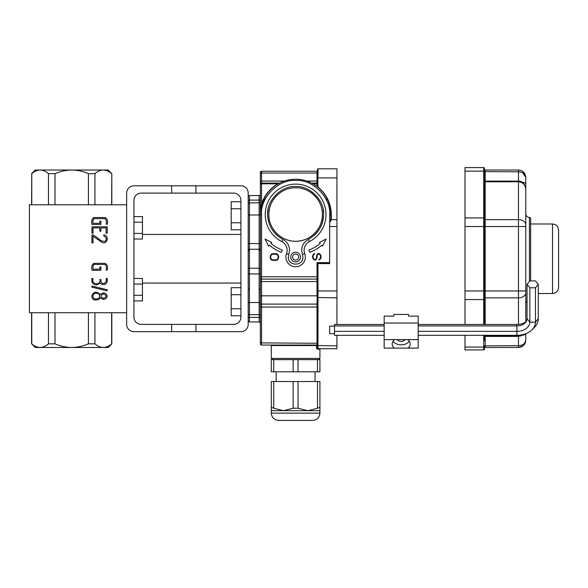 <?xml version="1.0" encoding="UTF-8"?>
<svg xmlns="http://www.w3.org/2000/svg" width="588" height="588" viewBox="0 0 588 588"><rect width="100%" height="100%" fill="white"/><g stroke="black" fill="none" stroke-linecap="round" stroke-linejoin="round"><path stroke-width="0.88" d="M195.936 193.107L195.936 185.815L133.939 185.815A7.291 7.291 0 0 0 126.648 193.107L126.648 324.392A7.291 7.291 0 0 0 133.939 331.683L195.936 331.683L195.936 324.392L141.23 324.392A7.291 7.291 0 0 1 133.939 317.094L133.939 200.398A7.291 7.291 0 0 1 141.23 193.107L233.62 193.107A7.291 7.291 0 0 1 240.911 200.398L240.911 317.094A7.291 7.291 0 0 1 233.62 324.392L195.936 324.392M195.936 185.815L240.911 185.815A7.291 7.291 0 0 1 248.202 193.107L248.202 324.392A7.291 7.291 0 0 1 240.911 331.683L195.936 331.683M171.623 193.107L171.623 185.815M171.623 331.683L171.623 324.392M100.313 294.507C103.576 291.979 105.891 292.523 107.266 296.146C105.906 299.755 103.591 300.299 100.313 297.763C99.46 299.233 97.843 299.968 95.454 299.968C93.147 299.931 91.941 298.645 91.831 296.109C93.485 291.53 96.314 290.994 100.313 294.507M107.207 278.462C107.655 280.961 107.016 282.872 105.296 284.202C102.849 284.915 101.224 284.541 100.423 283.071L96.388 285.018C92.794 284.511 91.324 282.336 91.985 278.491L93.073 278.491C90.64 284.541 101.327 286.084 99.857 279.528L100.952 279.528C100.688 282.174 101.651 283.497 103.848 283.504C105.972 282.461 106.729 280.785 106.112 278.462L107.207 278.462M93.014 236.244L93.014 242.881L91.926 242.881L91.926 234.913L93 234.928C97.138 236.692 100.754 242.55 105.45 241.087C106.869 238.838 106.303 237.126 103.76 235.942L103.76 234.855C109.618 235.406 107.457 245.159 101.959 242.337L93.014 236.244M126.648 312.72L29.4 312.72L29.4 204.778L126.648 204.778L126.648 312.72M93.014 227.894L93.014 233.223L91.985 233.223L91.985 226.792L107.207 226.792L107.207 233.223L106.112 233.223L106.112 227.894L100.916 227.894L100.916 231.216L99.835 231.216L99.835 227.894L93.014 227.894M100.893 266.981L100.893 270.289L91.985 270.289C91.28 267.099 91.882 264.791 93.779 263.358L105.083 263.358C107.31 264.541 108.038 266.768 107.266 270.046L106.171 270.046C106.685 267.584 106.281 265.717 104.965 264.446L93.94 264.446C92.992 265.6 92.706 267.173 93.073 269.164L99.798 269.164L99.798 266.981L100.893 266.981M91.926 286.077L107.207 289.744L107.207 290.847L91.912 287.164L91.926 286.077M100.893 221.161L100.893 224.469L91.985 224.469C91.28 221.279 91.875 218.964 93.779 217.531L105.083 217.531C107.317 218.721 108.045 220.956 107.266 224.234L106.171 224.234C106.685 221.764 106.281 219.897 104.965 218.626L93.94 218.626C92.992 219.78 92.698 221.353 93.073 223.344L99.798 223.344L99.798 221.161L100.893 221.161M88.413 312.72L88.413 343.84L94.925 343.84C97.593 346.17 100.379 347.383 103.282 347.486L35.236 347.486L31.767 343.84C34.427 346.17 37.213 347.383 40.124 347.486C43.02 347.383 45.805 346.163 48.473 343.84L48.473 312.72M94.925 312.72L94.925 343.84M54.993 312.72L54.993 343.84L48.473 343.84M31.767 312.72L31.767 343.84M111.639 204.778L111.816 173.658L108.17 170.013L71.699 170.013C65.9 170.116 60.329 171.336 54.993 173.658L54.993 204.778M54.993 173.658L48.473 173.658L48.473 204.778M111.639 173.658C108.978 171.328 106.193 170.116 103.282 170.013C100.386 170.116 97.601 171.336 94.925 173.658L94.925 204.778M94.925 173.658L88.413 173.658L88.413 204.778M88.413 173.658C83.084 171.328 77.513 170.116 71.699 170.013L40.124 170.013C37.22 170.116 34.435 171.336 31.767 173.658L31.767 204.778M31.767 173.658L31.59 204.778M71.699 170.013L53.53 170.013M48.473 173.658C45.813 171.328 43.027 170.116 40.124 170.013L35.236 170.013L31.59 173.658M111.816 312.72L111.816 343.84L108.17 347.486L103.282 347.486C106.185 347.383 108.971 346.163 111.639 343.84L111.639 312.72M54.993 343.84C60.321 346.17 65.885 347.383 71.699 347.486C77.506 347.383 83.077 346.163 88.413 343.84M103.525 298.351C106.928 296.903 106.928 295.426 103.525 293.926C100.1 295.419 100.1 296.896 103.525 298.351M96.153 298.998C100.563 299.476 100.813 292.868 96.175 293.28C92.088 292.64 91.875 299.564 96.153 298.998M133.939 239.037L142.45 239.037L142.45 233.421L133.939 233.421M133.939 222.198L142.45 222.198L142.45 233.421M133.939 216.59L142.45 216.59L142.45 222.198M133.939 300.909L142.45 300.909L142.45 295.294L133.939 295.294M133.939 284.07L142.45 284.07L142.45 295.294M133.939 278.462L142.45 278.462L142.45 284.07M240.911 222.786L231.187 222.786L231.187 229.805L240.911 229.805M240.911 208.755L231.187 208.755L231.187 222.786M240.911 201.743L231.187 201.743L231.187 208.755M240.911 308.744L231.187 308.744L231.187 315.756L240.911 315.756M240.911 294.713L231.187 294.713L231.187 308.744M240.911 287.694L231.187 287.694L231.187 294.713M271.296 371.8L271.296 359.643L271.296 371.8L273.729 371.8L273.729 359.643L271.296 359.643M317.491 359.643L317.491 371.8L319.923 371.8L319.923 359.643L273.729 359.643M317.491 371.8L273.729 371.8M276.162 381.524L276.162 371.8M315.058 381.524L315.058 371.8M273.729 381.524L273.729 408.226L283.453 410.696L319.923 410.696L319.923 381.524L271.296 381.524L271.296 408.226C271.362 407.506 272.178 407.506 273.729 408.226C272.178 407.506 271.369 407.506 271.296 408.226L271.296 410.696L283.453 410.696L293.177 408.226L298.043 408.226L307.767 410.696L317.491 408.226C319.041 407.506 319.857 407.506 319.923 408.226M271.296 413.129L319.923 413.129C319.49 417.553 317.057 419.986 312.632 420.42L278.594 420.42C274.162 419.986 271.729 417.553 271.296 413.129L271.296 410.696M483.718 335.322L483.718 347.067L464.998 347.067L464.998 349.919L483.718 349.919L464.998 349.919M464.998 347.067L464.998 335.322M464.998 324.473L464.998 299.571L483.718 299.571L483.718 324.473M464.998 290.972L464.998 226.527L483.718 226.527L483.718 290.972L464.998 290.972L464.998 299.571M464.998 217.928L464.998 171.137L483.718 171.137L483.718 217.928L464.998 217.928L464.998 226.527M484.453 176.694L484.453 168.308A0.728 0.728 0 0 0 483.718 167.58L464.998 167.58L464.998 171.137M484.453 349.184A0.728 0.728 0 0 1 483.718 349.919A0.728 0.728 0 0 0 484.453 349.184L484.453 348.214A0.728 0.728 0 0 1 485.181 347.486A0.728 0.728 0 0 0 484.453 348.214L484.453 346.553A0.728 0.514 0 0 1 483.718 347.067L483.718 349.919M483.718 167.58L483.718 171.137A0.728 0.514 180 0 1 484.453 171.659L484.453 324.473L484.453 290.972L483.718 290.972L483.718 299.571A0.728 0.514 180 0 0 484.453 299.049M484.453 336.711L484.453 340.797M521.159 170.52L518.484 170.013L485.181 170.013A0.728 0.728 0 0 1 484.453 169.285M484.453 218.442A0.728 0.514 180 0 0 483.718 217.928L483.718 226.527L484.453 226.527L484.453 219.133A0.728 0.514 0 0 0 485.181 219.647L485.181 226.527L518.484 226.527L518.484 290.972L484.453 290.972M484.453 337.137A0.728 0.728 0 0 1 485.181 336.409L518.484 336.409L518.484 345.685C522.857 345.391 525.282 343.561 525.782 340.195C525.282 344.664 522.857 347.096 518.484 347.486L523.011 345.913M518.484 335.27L518.484 335.697L485.181 335.697L485.181 347.486L518.484 347.486L518.484 345.685L484.453 345.869M522.563 172.754L525.782 177.304C525.282 173.938 522.857 172.108 518.484 171.814L518.484 181.089L485.181 181.089L485.181 181.802A0.728 0.514 0 0 1 484.453 181.288M530.641 280.902L530.641 218.633A1.213 1.213 0 0 0 529.428 217.42L529.428 281.409M525.268 342.877L525.782 340.195L524.636 343.142M523.643 345.347L525.062 343.341M484.453 171.623L518.484 171.814L518.484 170.013C522.857 170.395 525.282 172.828 525.782 177.304L523.041 171.608M525.782 220.941L525.782 189.593C525.282 184.816 522.857 182.214 518.484 181.802L518.484 219.647L485.181 219.647L485.181 181.802L518.484 181.802L518.484 181.089C523.122 180.656 526.201 186.888 525.782 189.593L525.782 193.423M525.782 321.959L525.782 189.593M523.026 334.572L521.438 335.689L518.484 336.409L518.484 335.697L521.799 334.844M522.078 335.314A7.291 1.889 180 0 0 525.775 333.705L525.782 340.195M525.782 195.539L525.782 183.823L525.782 195.539M525.782 177.304L525.782 183.823A7.291 1.889 180 0 0 522.078 182.184M484.453 226.527L485.181 226.527L485.181 297.851L518.484 297.851L518.484 290.972L525.782 290.972L525.782 303.724A3.646 3.646 0 0 1 527.032 300.975M525.782 224.807A7.291 5.16 0 0 0 518.484 219.647L518.484 226.527L525.782 226.527L525.782 213.775A3.646 3.646 0 0 0 529.428 217.42M552.522 223.984L552.522 293.515C556.211 293.155 558.24 291.126 558.6 287.436L558.6 230.062C558.24 226.365 556.211 224.344 552.522 223.984L530.641 223.984M336.939 324.473L336.939 168.793L317.976 168.793L336.939 168.793M330.294 221.705L329.647 221.691L330.86 219.375L331.345 219.721L330.294 221.705L329.647 221.816L329.647 263.608L317.976 263.608L317.491 263.123L317.491 348.214A0.485 0.485 0 0 0 317.976 348.699L336.939 348.699L336.939 335.322M317.491 174.511L317.491 169.285A0.485 0.485 0 0 1 317.976 168.793L317.976 177.914L336.939 177.914M321.871 190.982L317.976 186.969C326.634 194.246 331.095 203.536 331.345 214.848L331.345 219.647L336.939 219.647M317.491 178.127L317.491 185.874L317.976 186.969L317.491 169.285A0.485 0.485 0 0 1 317.976 168.793M331.345 219.721L330.86 219.302L330.86 213.944M330.838 213.297L330.794 212.253M330.721 211.371L330.684 210.996M330.522 209.6L330.39 208.762M330.368 208.6L330.191 207.66M330.103 207.211L330.008 206.778M329.883 206.248L329.75 205.719M329.471 204.69L329.067 203.389M328.839 202.735L328.141 200.927M327.773 200.074L327.391 199.251M326.928 198.318L326.436 197.399M324.304 194.025L323.157 192.504M329.794 221.816L329.647 214.502C331.169 197.664 312.449 178.943 295.61 180.465C278.771 178.943 260.05 197.664 261.572 214.502L261.572 279.094L317.005 279.094L317.005 276.75L260.359 276.75L260.359 214.502A35.251 35.251 0 0 1 295.61 179.252A35.251 35.251 0 0 1 330.86 214.502L331.345 214.848M329.647 263.123L317.491 263.123L317.005 262.638L317.005 276.75L317.491 276.75M317.035 349.037L317.542 349.184L316.587 348.214L317.542 349.184A0.485 0.441 90 0 1 317.976 348.699L317.491 348.214A0.485 0.485 0 0 0 317.976 348.699L317.491 348.214L317.976 348.699L317.491 348.214L317.976 348.699L317.491 348.214L317.976 348.699L317.491 348.214L317.976 348.699L317.491 348.214L317.491 308.59M317.976 263.608L317.976 348.699L317.491 348.214L317.491 345.538L317.902 348.699M317.491 296.433L317.491 303.856L317.005 304.099L317.491 282.034A0.485 0.47 180 0 0 317.005 281.571L317.005 279.094A0.485 0.47 180 0 1 317.491 279.565M317.491 170.74L317.491 172.901L317.005 173.026L317.005 171.226A0.485 0.485 0 0 0 317.491 170.74M317.005 186.484L317.491 185.874L316.712 186.264A0.485 0.485 0 0 0 317.491 185.874L317.491 183.008M330.86 219.375L330.86 214.502L329.647 214.502M317.005 186.359L317.491 185.874L317.005 186.359L317.491 185.874L317.005 186.359L317.491 185.874L317.005 186.359L317.491 185.874L317.005 186.359L317.491 185.874L317.005 186.359L317.005 183.816L312.956 183.816L311.75 183.162M278.852 183.485L277.881 183.816L278.719 183.427M272.913 187.528L270.48 189.777M269.326 191.012L268.767 191.651M268.216 192.313L267.768 192.886M267.32 193.474L266.438 194.709M264.776 197.414L261.388 206.05M261.079 207.41L260.94 208.145M260.807 208.909L260.712 209.534M260.543 210.916L260.506 211.29M260.433 212.194L260.396 212.841M260.359 214.194L260.359 184.478M314.455 235.156A27.959 27.959 0 0 0 323.121 209.512M268.165 209.159A27.959 27.959 0 0 0 268.665 221.948M295.61 260.087A3.036 3.036 0 0 0 298.653 257.044A3.036 3.036 0 0 0 295.61 254.009A3.036 3.036 0 0 0 292.574 257.044A3.036 3.036 0 0 0 295.61 260.087M295.61 345.053L270.811 345.053L317.005 345.053L317.005 307.039L317.491 307.377L317.491 345.538A0.485 0.485 0 0 0 317.005 345.053A0.485 0.485 0 0 1 317.491 345.538L336.939 345.854M336.939 290.972L317.491 290.972L317.491 286.951M260.359 314.668L260.359 343.84A1.213 1.213 0 0 0 261.572 345.053L317.005 345.053A0.485 0.419 -90 0 0 316.587 345.538L316.587 348.214L317.491 348.214M317.491 182.618A0.485 0.485 0 0 1 317.005 183.103L311.633 183.103M260.359 342.062A1.213 0.86 0 0 0 261.572 342.914L317.491 343.26L317.491 345.538L271.296 345.538L270.811 345.053L261.572 345.053A1.213 1.213 0 0 1 260.359 343.84L260.359 276.75M260.359 173.342L261.572 173.026L261.572 181.038L260.359 181.354L260.359 172.446L260.359 184.676A1.213 0.86 0 0 1 261.572 183.816L261.572 181.038L284.526 181.038M260.359 306.179A1.213 0.86 0 0 0 261.572 307.039L317.005 307.039L317.005 304.099L261.572 304.099A1.213 0.61 0 0 0 260.359 304.709L260.359 315.881A1.213 1.213 0 0 0 259.146 314.668A1.213 1.213 0 0 1 260.359 315.881A1.213 1.213 0 0 0 259.146 314.668A1.213 1.213 0 0 1 260.359 315.881M260.359 201.618L260.359 199.339L260.359 201.618A1.213 1.213 0 0 1 259.146 202.831L249.422 202.831A1.213 1.213 0 0 0 248.202 204.051M260.359 243.564L260.359 248.312A1.213 0.948 180 0 1 259.146 249.261L259.146 243.564L260.359 243.564M261.572 345.053L261.572 295.823A1.213 0.61 0 0 0 260.359 296.433L260.359 302.511L249.422 302.511L249.422 314.668A1.213 1.213 0 0 1 248.202 313.448A1.213 1.213 0 0 0 249.422 314.668L259.146 314.668L259.146 268.238A1.213 0.948 180 0 1 260.359 269.186L260.359 280.395A1.213 1.176 0 0 0 261.572 281.571L261.572 279.094A1.213 1.176 0 0 1 260.359 277.926M261.572 214.502L260.359 214.502C260.433 210.342 260.837 206.822 261.572 203.948L265.342 196.436M261.572 203.948C264.504 195.201 269.936 188.491 277.881 183.816L261.572 183.816L261.572 203.948M271.715 260.124A3.771 3.771 0 0 1 271.715 254.023A1.213 1.213 0 0 1 272.435 253.788L276.404 253.788A1.213 1.213 0 0 1 277.117 254.023A3.771 3.771 0 0 1 277.117 260.124A1.213 1.213 0 0 1 276.404 260.352L272.435 260.352A1.213 1.213 0 0 1 271.715 260.124M281.446 252.333A40.396 40.396 0 0 1 269.392 245.233L268.606 246.159L265.078 239.051L271.759 242.462L270.972 243.388A37.963 37.963 0 0 0 282.291 250.054L281.446 252.333M314.646 253.928L314.404 253.509A3.771 3.771 0 0 0 314.102 259.808A1.213 1.213 0 0 0 314.815 260.036L315.014 260.036A1.213 1.213 0 0 0 315.91 259.646A4.256 4.256 0 0 0 317.042 256.758A3.771 3.771 0 0 1 318.049 254.192A0.728 0.728 0 0 1 318.586 253.957L318.784 253.957A0.728 0.728 0 0 1 319.211 254.097A3.285 3.285 0 0 1 318.946 259.587L319.196 260.006A3.771 3.771 0 0 0 319.497 253.707A1.213 1.213 0 0 0 318.784 253.472L318.586 253.472A1.213 1.213 0 0 0 317.689 253.862A4.256 4.256 0 0 0 316.557 256.758A3.771 3.771 0 0 1 315.55 259.315A0.728 0.728 0 0 1 315.014 259.551L314.815 259.551A0.728 0.728 0 0 1 314.389 259.411A3.285 3.285 0 0 1 314.646 253.928M321.827 245.233A40.396 40.396 0 0 1 309.773 252.333L308.928 250.054A37.963 37.963 0 0 0 320.254 243.388L319.46 242.462L326.142 239.051L322.621 246.159L321.827 245.233M317.005 171.226L261.572 171.226A1.213 1.213 0 0 0 260.359 172.446A1.213 1.213 0 0 1 261.572 171.226L261.572 173.026L317.005 173.026L317.005 181.038L317.491 180.913M260.359 194.319A1.213 1.213 0 0 1 259.146 195.539L259.146 200.096A1.213 0.757 180 0 0 260.359 199.339M260.359 184.316A1.213 1.213 0 0 1 261.572 183.103L279.668 183.059M276.83 259.727A0.728 0.728 0 0 1 276.404 259.867L272.435 259.867A0.728 0.728 0 0 1 272.001 259.727A3.285 3.285 0 0 1 272.001 254.413A0.728 0.728 0 0 1 272.435 254.273L276.404 254.273A0.728 0.728 0 0 1 276.83 254.413A3.285 3.285 0 0 1 276.83 259.727M317.005 345.053L315.058 345.053L317.005 345.053M259.146 314.668L259.146 317.402L249.422 317.402L249.422 321.959L259.146 321.959L259.146 317.402A1.213 0.757 180 0 1 260.359 318.159M248.202 196.752A1.213 1.213 0 0 1 249.422 195.539L249.422 200.096L259.146 200.096L259.146 214.987L260.359 214.987M260.359 249.452L260.359 246.504M260.359 276.294L260.359 272.869M260.359 268.988L260.359 273.935L249.422 273.935L249.422 268.238L259.146 268.238L259.146 249.261L249.422 249.261L249.422 268.238A1.213 0.948 180 0 1 248.202 267.29M327.736 199.994L325.796 198.773M319.203 201.904A26.739 26.739 0 0 0 300.858 188.278M295.61 187.756A26.739 26.739 0 0 0 287.855 188.91A26.739 26.739 0 0 1 295.61 187.756C281.329 187.388 268.503 200.214 268.87 214.48C268.51 228.783 281.27 241.594 295.61 241.242C309.898 241.617 322.716 228.791 322.356 214.517C322.709 200.221 309.957 187.41 295.61 187.756M273.383 199.633A26.739 26.739 0 0 0 268.87 214.502A26.739 26.739 0 0 1 273.383 199.633M310.457 236.744A26.739 26.739 0 0 0 319.196 227.108A26.739 26.739 0 0 1 295.61 241.242M290.362 240.727A26.739 26.739 0 0 1 272.024 227.1A26.739 26.739 0 0 0 290.362 240.727M321.195 222.279A26.739 26.739 0 0 0 321.842 219.721M305.334 257.044A9.724 9.724 0 0 0 304.724 253.641A9.724 9.724 0 0 1 309.413 241.572A30.392 30.392 0 0 0 295.61 184.11A30.392 30.392 0 0 0 281.806 241.572A9.724 9.724 0 0 1 286.503 253.641A9.724 9.724 0 0 0 295.61 266.768A9.724 9.724 0 0 0 305.334 257.044M302.445 254.494C300.63 247.996 302.585 242.969 308.31 239.412C318.034 233.951 323.121 225.645 323.569 214.502C324.774 200.611 309.501 185.338 295.61 186.543C281.718 185.338 266.445 200.611 267.65 214.502C268.099 225.645 273.185 233.951 282.916 239.412C287.142 241.786 289.355 245.394 289.546 250.238L288.318 257.044C287.907 266.452 303.312 266.452 302.901 257.044L302.445 254.494L304.724 253.641M290.751 257.044A4.866 4.866 0 0 1 295.61 252.186A4.866 4.866 0 0 1 300.475 257.044A4.866 4.866 0 0 1 295.61 261.91A4.866 4.866 0 0 1 290.751 257.044M384.162 323.018L384.162 316.146L393.886 316.146L393.886 314.426L408.476 314.426L408.476 316.146L418.2 316.146L418.2 323.018L384.162 323.018L384.162 348.118L394.335 348.118A8.996 6.358 -0 0 1 392.189 343.995A8.996 6.358 -0 0 1 394.651 339.621M404.992 339.621A4.131 2.925 -0 0 1 401.185 341.415A4.131 2.925 -0 0 1 397.37 339.621M418.2 323.018L418.2 348.118L394.335 348.118M393.071 341.246A8.996 6.358 180 0 0 401.185 344.855A8.996 6.358 180 0 0 409.292 341.246M408.028 348.118A8.996 6.358 180 0 0 410.181 343.995A8.996 6.358 180 0 0 407.719 339.621M334.506 333.668L329.647 333.668L329.647 326.127L334.506 326.127M527.032 284.342L529.839 287.782L535.455 287.782L538.263 284.342L535.455 280.902L529.839 280.902L527.032 284.342L527.032 318.725A10.187 7.203 0 0 1 525.165 322.878A10.187 7.203 0 0 1 516.845 325.928L516.845 324.473A12.995 9.188 0 0 0 526.098 321.739M538.263 284.342L538.263 318.725A21.418 15.141 0 0 1 534.33 327.465L532.037 329.758A18.61 13.156 0 0 1 516.845 335.322L516.845 325.928L418.2 325.928M535.455 287.782L535.455 322.158A18.61 13.156 0 0 1 532.037 329.758M529.839 287.782L529.839 322.158A12.995 9.188 0 0 1 516.845 331.353L418.2 331.353M384.162 335.322L334.506 335.322L334.506 324.473L384.162 324.473M418.2 324.473L516.845 324.473M334.506 325.928L384.162 325.928M334.506 331.353L384.162 331.353M418.2 335.322L516.845 335.322M298.043 371.8L298.043 359.643M293.177 359.643L293.177 371.8M317.491 381.524L317.491 408.226M298.043 408.226L298.043 381.524M293.177 381.524L293.177 408.226M485.181 170.013L485.181 181.089L484.453 180.362M484.453 298.366A0.728 0.514 180 0 1 485.181 297.851L485.181 324.473M484.453 336.211A0.728 0.514 0 0 1 485.181 335.697L485.181 335.322M525.782 292.692A7.291 5.16 180 0 1 518.484 297.851L518.484 324.4M329.647 226.527L336.939 226.527M317.491 297.506L336.939 297.851M271.296 345.538L271.296 358.423L319.923 358.423L319.923 349.184L317.542 349.184M329.647 262.638L317.005 262.638M306.693 181.038L317.005 181.038L317.005 183.816L317.491 183.471M317.005 295.823L317.005 281.571L261.572 281.571L261.572 295.823L317.005 295.823M248.202 250.209A1.213 0.948 180 0 1 249.422 249.261L249.422 243.564L259.146 243.564L259.146 214.987L248.202 214.987M248.202 302.511L249.422 302.511L249.422 273.935L248.202 273.935M248.202 243.564L249.422 243.564L249.422 200.096A1.213 0.757 180 0 0 248.202 200.853M248.202 316.638A1.213 0.757 180 0 0 249.422 317.402L249.422 314.668M286.503 253.641L288.781 254.494M308.31 239.412L309.413 241.572M282.916 239.412L281.806 241.572M527.032 318.725L529.839 322.158L535.455 322.158L538.263 318.725M31.59 312.72L31.59 343.84M111.816 173.658L111.816 204.778M240.911 234.436L142.45 234.436M240.911 283.063L142.45 283.063M319.923 413.129L319.923 410.696M552.522 293.515L538.263 293.515M319.923 349.184L320.409 348.699M319.923 358.423L318.703 359.643M259.146 321.959L260.359 323.172M249.422 195.539L259.146 195.539M249.422 321.959L248.202 320.739M248.687 250.451L248.202 250.936M248.687 288.987L248.202 289.472M259.874 250.451L260.359 249.966M259.874 288.987L260.359 288.502M271.296 358.423L272.516 359.643M418.2 339.621L384.162 339.621"/></g></svg>
